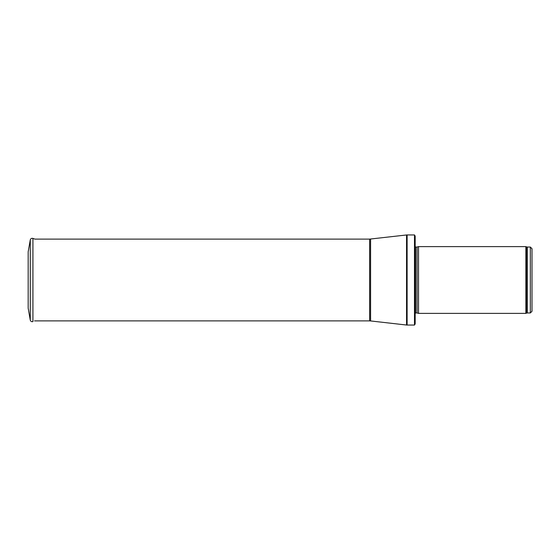 <?xml version="1.0" encoding="UTF-8"?>
<svg xmlns="http://www.w3.org/2000/svg" width="560" height="560" viewBox="0 0 560 560"><rect width="100%" height="100%" fill="white"/><g stroke="black" fill="none" stroke-linecap="round" stroke-linejoin="round"><path stroke-width="0.84" d="M532 280L532 248.71L530.334 247.037L530.334 312.963L532 311.29L532 280M525.847 280L525.847 313.376L418.516 313.376L418.516 246.624L525.847 246.624L525.847 280M414.491 234.941L415.177 236.11L415.177 323.89L414.491 325.059L407.12 325.059L407.12 234.941L414.491 234.941L414.491 325.059M28.168 251.846L28.168 308.154L30.268 320.068L30.268 239.932L28.168 251.846M28.168 267.26L28.168 292.74M530.334 247.037L527.289 247.037L527.289 312.963L530.334 312.963M527.289 247.037L526.715 246.939L526.715 313.061L527.289 312.963M417.046 312.984L417.046 247.016L417.046 312.984L418.516 313.376M416.871 247.037L415.653 247.037L415.653 312.963L414.988 313.628M370.587 239.057L370.587 320.943L369.649 320.887L369.649 239.113L406.553 234.969L406.553 325.031L407.12 325.059M30.268 239.932C30.681 238.602 31.57 238.091 32.928 238.399L32.928 321.601C31.57 321.909 30.681 321.398 30.268 320.068M526.715 246.939L525.847 246.624M526.715 313.061L525.847 313.376M417.046 247.016L418.516 246.624M416.871 312.963L415.653 312.963M415.653 247.037L414.988 246.372M406.553 234.969L407.12 234.941M370.587 320.943L406.553 325.031M369.649 239.113L34.888 239.113L32.928 238.399M369.649 320.887L34.51 320.887"/></g></svg>
